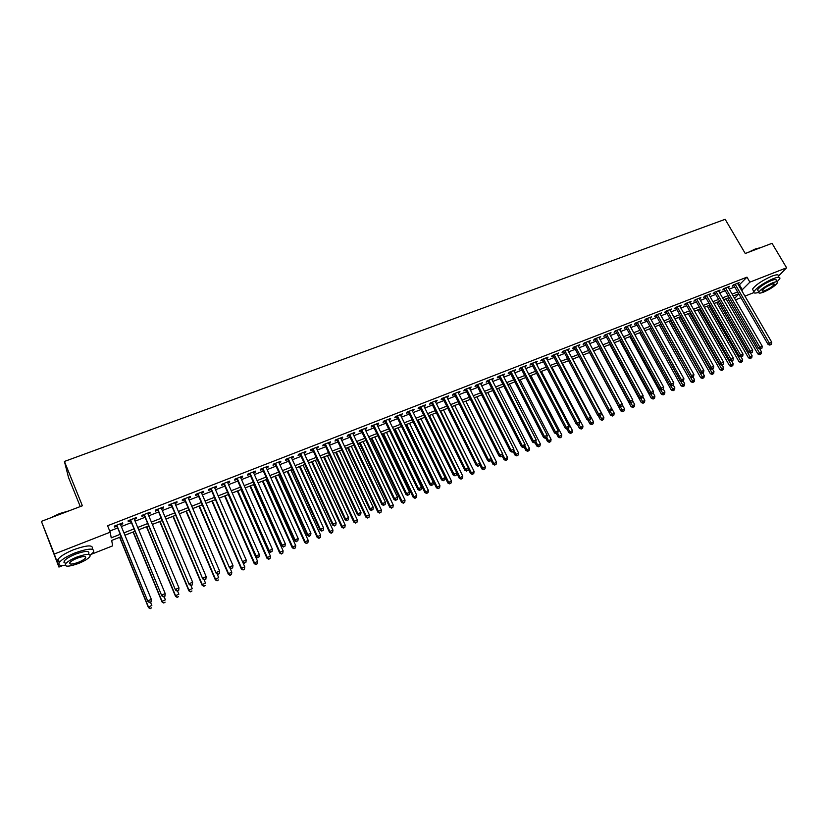<?xml version="1.0" encoding="UTF-8"?>
<svg xmlns="http://www.w3.org/2000/svg" width="828" height="828" viewBox="0 0 828 828"><rect width="100%" height="100%" fill="white"/><g stroke="black" fill="none" stroke-linecap="round" stroke-linejoin="round"><path stroke-width="1.24" d="M80.275 506.56L68.548 477.59L64.418 461.455L725.162 219.306L745.252 253.503L772.027 243.318L786.6 267.796L778.392 276.2M753.832 292.615L744.931 296.124M740.946 297.697L735.44 299.881M121.25 536.668L111.687 540.436L112.66 545.849L91.546 554.191M62.876 565.514L58.933 567.066L54.296 554.035L110.207 532.176L111.231 537.848L120.267 534.298M54.296 554.035L41.4 521.361L58.933 567.066M120.577 524.704L122.772 523.845L122.637 522.882L114.336 526.111L114.502 527.074L116.914 526.132M134.343 519.332L136.475 518.504L136.382 517.521L128.143 520.729L128.268 521.702L130.669 520.771M148.005 514.012L150.085 513.194L150.013 512.211L141.847 515.389L141.93 516.372L144.31 515.451M161.553 508.723L163.582 507.937L163.551 506.933L155.447 510.1L155.488 511.093L157.858 510.172M175.008 503.476L176.975 502.71L176.985 501.706L168.933 504.842L168.953 505.846L171.292 504.925M188.349 498.28L190.274 497.524L190.305 496.51L182.326 499.626L182.305 500.629L184.634 499.729M201.597 493.115L203.46 492.381L203.533 491.356L195.615 494.44L195.563 495.465L197.871 494.564M214.752 487.982L216.563 487.278L216.667 486.243L208.801 489.307L208.718 490.331L211.005 489.441M227.793 482.9L229.563 482.206L229.698 481.161L221.894 484.204L221.769 485.249L224.046 484.359M240.751 477.849L242.459 477.176L242.635 476.121L234.883 479.143L234.728 480.188L236.994 479.308M253.606 472.829L255.262 472.188L255.469 471.122L247.779 474.123L247.593 475.179L249.839 474.299M266.368 467.861L267.982 467.23L268.21 466.154L260.582 469.134L260.365 470.2L262.59 469.331M279.026 462.924L280.599 462.314L280.858 461.227L273.281 464.177L273.033 465.253L275.248 464.394M291.601 458.019L293.122 457.429L293.412 456.342L285.888 459.271L285.619 460.347L287.813 459.499M304.083 453.154L305.553 452.574L305.874 451.477L298.411 454.386L298.101 455.483L300.285 454.634M316.472 448.321L317.9 447.762L318.252 446.665L310.842 449.552L310.5 450.649L312.663 449.801M328.768 443.529L330.155 442.99L330.538 441.873L323.179 444.739L322.806 445.847L324.959 445.009M340.981 438.768L342.316 438.24L342.73 437.122L335.423 439.968L335.029 441.086L337.162 440.258M353.101 434.038L354.394 433.53L354.829 432.402L347.584 435.238L347.16 436.356L349.271 435.528M365.138 429.349L366.856 427.724L359.652 430.529L359.197 431.657L361.298 430.839M377.082 424.681L378.779 423.077L371.637 425.861L371.161 427L373.242 426.182M388.953 420.065L390.63 418.461L383.53 421.224L383.033 422.373L385.092 421.566M400.731 415.47L402.398 413.876L395.349 416.619L394.811 417.778L396.871 416.97M412.416 410.905L414.072 409.322L407.076 412.054L406.517 413.213L408.556 412.416M424.029 406.382L425.675 404.809L418.72 407.511L418.14 408.68L420.169 407.894M435.559 401.88L437.184 400.317L430.291 403.008L429.68 404.178L431.688 403.391M447.016 397.419L448.621 395.867L441.769 398.537L441.138 399.717L443.135 398.93M458.381 392.989L459.975 391.437L453.175 394.087L452.512 395.277L454.5 394.501M469.673 388.58L471.246 387.049L464.498 389.677L463.815 390.868L465.781 390.102M480.882 384.213L482.445 382.681L475.738 385.299L475.034 386.5L476.99 385.734M492.018 379.876L493.571 378.355L486.905 380.952L486.171 382.153L488.116 381.397M503.072 375.56L504.614 374.049L497.99 376.626L497.235 377.837L499.17 377.082M514.053 371.275L515.575 369.774L509.003 372.341L508.226 373.552L510.141 372.807M524.962 367.021L526.473 365.531L519.943 368.077L519.146 369.298L521.05 368.553M535.799 362.799L537.289 361.318L530.81 363.844L529.982 365.065L531.876 364.33M546.552 358.607L548.032 357.127L541.595 359.642L540.746 360.873L542.63 360.139M557.234 354.446L558.703 352.976L552.307 355.46L551.448 356.702L553.311 355.978M567.853 350.306L569.302 348.847L562.957 351.32L562.067 352.562L563.92 351.838M578.389 346.197L579.828 344.738L573.525 347.201L572.614 348.443L574.456 347.729M588.863 342.109L590.292 340.67L584.019 343.102L583.098 344.365L584.92 343.651M599.265 338.052L600.673 336.623L594.452 339.045L593.5 340.298L595.311 339.594M609.594 334.026L610.992 332.597L604.813 335.009L603.84 336.271L605.641 335.568M619.851 330.03L621.248 328.602L615.1 330.993L614.117 332.266L615.908 331.562M630.046 326.056L631.422 324.638L625.326 327.019L624.312 328.292L626.092 327.598M640.179 322.102L641.545 320.695L635.48 323.055L634.455 324.338L636.215 323.644M650.239 318.18L651.595 316.782L645.571 319.132L644.515 320.405L646.275 319.722M660.226 314.288L661.572 312.891L655.59 315.22L654.524 316.513L656.262 315.83M670.162 310.417L671.487 309.03L665.546 311.338L664.46 312.632L666.188 311.959M680.026 306.567L681.34 305.19L675.441 307.488L674.334 308.782L676.052 308.109M689.817 302.748L691.132 301.371L685.263 303.659L684.145 304.963L685.853 304.29M699.556 298.949L700.861 297.583L695.034 299.86L693.885 301.164L695.582 300.502M709.234 295.172L710.517 293.816L704.731 296.072L703.572 297.387L705.259 296.724M718.849 291.425L720.122 290.079L714.367 292.325L713.187 293.629L714.864 292.977M728.392 287.709L729.654 286.364L723.941 288.589L722.751 289.904L724.417 289.251M738.721 285.443L746.97 277.152L107.578 525.739L110.207 532.176M109.751 531.058L117.669 527.964M121.343 526.536L131.424 522.603M135.109 521.164L145.076 517.272M148.761 515.823L158.614 511.973M162.319 510.534L172.058 506.726M175.774 505.277L185.4 501.52M189.126 500.071L198.637 496.345M202.374 494.896L211.782 491.221M215.518 489.752L224.823 486.129M228.569 484.659L237.771 481.068M241.528 479.598L250.615 476.048M254.382 474.579L263.366 471.07M267.144 469.6L276.024 466.133M279.812 464.653L288.599 461.217M292.387 459.737L301.071 456.352M304.87 454.862L313.45 451.508M317.259 450.028L325.746 446.716M329.565 445.226L337.948 441.945M341.778 440.455L350.068 437.215M353.898 435.714L362.095 432.516M365.935 431.015L374.039 427.859M377.889 426.348L385.9 423.222M389.75 421.721L397.668 418.626M401.528 417.115L409.363 414.062M413.224 412.551L420.966 409.529M424.836 408.018L432.495 405.027M436.377 403.515L443.943 400.555M447.824 399.044L455.307 396.115M459.198 394.604L466.588 391.706M470.48 390.195L477.797 387.338M481.699 385.817L488.934 382.991M492.836 381.46L499.988 378.675M503.89 377.144L510.959 374.38M514.871 372.859L521.868 370.126M525.78 368.595L532.694 365.893M536.616 364.372L543.447 361.701M547.37 360.17L554.129 357.53M558.062 355.988L564.737 353.38M568.67 351.848L575.274 349.271M579.217 347.729L585.748 345.183M589.681 343.641L596.139 341.115M600.083 339.584L606.469 337.089M610.422 335.547L616.725 333.084M620.679 331.542L626.92 329.099M630.874 327.557L637.042 325.145M641.007 323.603L647.103 321.223M651.067 319.67L657.101 317.321M661.054 315.768L667.026 313.439M670.99 311.887L676.89 309.589M680.854 308.037L686.681 305.76M690.655 304.207L696.42 301.961M700.395 300.409L706.087 298.183M710.062 296.631L715.702 294.426M719.677 292.874L725.256 290.7M729.23 289.148L734.736 286.995M737.52 283.3L737.914 283.994L739.135 282.669L733.453 284.884L732.252 286.198L733.908 285.556M41.4 521.361L82.376 505.763L64.418 461.455M746.97 277.152L749.889 282.141L786.6 267.796M741.598 290.39L749.889 282.141M123.941 532.859L134.032 528.895M137.717 527.446L147.694 523.534M151.389 522.085L161.243 518.214M164.948 516.755L174.698 512.936M178.413 511.476L188.049 507.688M191.775 506.229L201.297 502.492M205.033 501.023L214.442 497.328M218.188 495.858L227.493 492.205M231.25 490.735L240.441 487.123M244.208 485.643L253.306 482.072M257.073 480.592L266.067 477.063M269.845 475.582L278.726 472.095M282.514 470.604L291.301 467.158M295.099 465.667L303.783 462.252M307.592 460.761L316.172 457.398M319.981 455.897L328.478 452.564M332.297 451.063L340.681 447.772M344.51 446.271L352.811 443.011M356.64 441.51L364.837 438.291M368.688 436.78L376.792 433.593M380.642 432.081L388.653 428.935M392.513 427.424L400.431 424.319M404.292 422.797L412.127 419.724M415.998 418.202L423.739 415.17M427.61 413.648L435.269 410.636M439.15 409.115L446.727 406.144M450.608 404.623L458.091 401.683M461.983 400.152L469.383 397.243M473.274 395.722L480.602 392.845M484.494 391.313L491.728 388.477M495.641 386.945L502.793 384.13M506.695 382.598L513.774 379.824M517.686 378.282L524.683 375.539M528.595 374.008L535.509 371.286M539.432 369.754L546.273 367.063M550.196 365.521L556.954 362.871M560.887 361.329L567.563 358.7M571.506 357.158L578.11 354.57M582.053 353.018L588.584 350.451M592.527 348.909L598.986 346.373M602.929 344.821L609.315 342.316M613.258 340.763L619.572 338.29M623.525 336.737L629.766 334.284M633.73 332.732L639.899 330.31M643.853 328.757L649.959 326.356M653.923 324.804L659.957 322.434M663.921 320.881L669.883 318.542M673.847 316.979L679.747 314.671M683.721 313.108L689.548 310.821M693.522 309.258L699.287 306.991M703.262 305.439L708.965 303.193M712.939 301.64L718.569 299.425M722.554 297.863L728.122 295.679M732.107 294.116L737.613 291.953M738.69 293.805L733.184 295.979M729.199 297.542L723.631 299.736M719.646 301.299L714.015 303.514M710.041 305.077L704.338 307.323M700.364 308.885L694.599 311.152M690.624 312.715L684.787 315.013M680.823 316.575L674.923 318.894M670.959 320.457L664.987 322.796M661.023 324.359L654.989 326.729M651.025 328.292L644.929 330.693M640.965 332.245L634.797 334.678M630.843 336.23L624.591 338.683M620.648 340.246L614.324 342.73M610.381 344.282L603.995 346.787M600.052 348.34L593.583 350.886M589.65 352.438L583.109 355.005M579.176 356.557L572.562 359.155M568.629 360.697L561.943 363.326M558.01 364.879L551.251 367.539M547.329 369.081L540.487 371.772M536.565 373.314L529.651 376.036M525.739 377.568L518.742 380.321M514.83 381.863L507.75 384.647M503.838 386.179L496.686 388.994M492.784 390.537L485.55 393.383M481.648 394.915L474.33 397.792M470.428 399.324L463.028 402.232M459.136 403.764L451.653 406.714M447.772 408.235L440.196 411.216M436.315 412.748L428.656 415.759M424.785 417.281L417.033 420.324M413.172 421.845L405.337 424.93M401.466 426.451L393.548 429.566M389.688 431.088L381.677 434.234M377.827 435.756L369.712 438.943M365.872 440.455L357.665 443.684M353.835 445.185L345.535 448.455M341.716 449.956L333.322 453.258M329.492 454.758L321.005 458.101M317.196 459.602L308.606 462.976M304.808 464.477L296.113 467.892M292.315 469.383L283.528 472.84M279.74 474.33L270.849 477.828M267.071 479.319L258.077 482.848M254.31 484.339L245.212 487.909M241.455 489.389L232.254 493.012M228.497 494.492L219.192 498.145M215.446 499.626L206.027 503.331M202.291 504.79L192.769 508.547M189.043 510.007L179.407 513.795M175.691 515.254L165.942 519.094M162.236 520.553L152.373 524.434M148.678 525.884L138.7 529.806M135.016 531.255L124.924 535.23M734.602 298.422L738.783 293.971M739.601 285.101L742.468 290.038M728.05 286.985L728.454 287.678M718.528 290.7L718.932 291.394M708.954 294.437L709.348 295.13M699.308 298.194L699.701 298.887M689.6 301.972L689.993 302.675M679.829 305.78L680.223 306.484M669.997 309.61L670.39 310.324M660.092 313.47L660.496 314.185M650.135 317.352L650.529 318.066M640.106 321.254L640.499 321.978M630.005 325.187L630.408 325.911M619.841 329.151L620.244 329.875M609.615 333.135L610.008 333.86M599.317 337.151L599.71 337.876M588.946 341.188L589.35 341.923M578.513 345.255L578.907 345.99M568.008 349.344L568.401 350.089M557.43 353.473L557.824 354.208M546.78 357.613L547.173 358.369M536.058 361.795L536.451 362.55M525.262 366.007L525.656 366.752M514.395 370.24L514.788 370.996M503.455 374.504L503.838 375.26M492.432 378.8L492.826 379.555M481.337 383.116L481.73 383.881M470.159 387.473L470.552 388.239M458.909 391.851L459.302 392.627M447.586 396.27L447.969 397.047M436.17 400.711L436.563 401.497M424.681 405.192L425.074 405.979M413.11 409.694L413.503 410.491M401.456 414.238L401.849 415.035M389.729 418.813L390.112 419.61M377.91 423.418L378.292 424.215M365.997 428.055L366.38 428.863M354.011 432.723L354.394 433.53M341.933 437.432L342.316 438.24M329.772 442.173L330.155 442.99M317.517 446.944L317.9 447.762M305.18 451.757L305.553 452.574M292.739 456.601L293.122 457.429M280.216 461.475L280.599 462.314M267.599 466.392L267.982 467.23M254.889 471.349L255.262 472.188M242.087 476.338L242.459 477.176M229.19 481.358L229.563 482.206M216.191 486.429L216.563 487.278M203.098 491.532L203.46 492.381M189.902 496.665L190.274 497.524M176.612 501.851L176.975 502.71M163.209 507.067L163.582 507.937M149.713 512.325L150.085 513.194M136.113 517.624L136.475 518.504M122.409 522.965L122.772 523.845M733.505 284.863L768.094 344.469L769.398 343.258L735.119 284.242M770.495 344.655L771.437 344.262L770.495 344.655L769.398 343.258L771.768 342.274L737.479 283.311M768.094 344.469L769.968 345.141M771.437 344.262L771.768 342.274M726.042 298.784L757.858 353.949L761.46 351.807L759.742 348.826M727.605 298.173L760.197 354.156L759.69 354.622L761.139 353.763L760.197 354.156M761.46 351.807L761.139 353.763M759.69 354.622L757.858 353.949M748.315 252.333L755.395 248.938L760.518 247.686M760.125 247.841L750.044 251.681M777.109 281.81L779.81 278.694C780.411 276.811 778.206 276.811 773.197 278.674C763.509 283 757.082 287.316 753.904 291.632C753.304 293.288 754.929 293.516 758.758 292.305M778.361 276.262C778.962 274.358 776.757 274.347 771.737 276.21C762.06 280.526 755.633 284.853 752.476 289.179L753.325 290.628M758.127 290.876L757.516 289.852C759.804 286.736 764.43 283.631 771.406 280.526C775.018 279.171 776.602 279.181 776.167 280.537L776.902 281.779M763.644 292.087C770.578 288.993 775.194 285.898 777.502 282.793C777.937 281.437 776.353 281.437 772.741 282.793C765.765 285.908 761.139 289.003 758.841 292.098C758.396 293.474 760 293.464 763.644 292.087M771.106 284.47C766.614 286.467 763.633 288.465 762.153 290.462C761.863 291.342 762.899 291.342 765.238 290.462C769.709 288.465 772.69 286.457 774.18 284.459C774.459 283.59 773.435 283.59 771.106 284.47M50.415 517.924L59.533 513.588L69.066 510.824M67.492 511.425L59.647 513.857L52.081 517.293M90.262 555.184L93.46 552.183C94.858 547.919 88.782 548.146 75.224 552.845C67.182 556.126 61.924 559.304 59.43 562.388C57.877 564.955 59.74 565.928 65.039 565.317M92.177 549.005C93.564 544.71 87.478 544.907 73.92 549.595C65.888 552.866 60.63 556.043 58.146 559.138C57.08 560.732 57.474 561.736 59.337 562.15M65.081 563.123L64.232 560.98C66.023 558.765 69.811 556.478 75.586 554.108C85.346 550.723 89.734 550.558 88.741 553.632M78.629 563.423C84.373 561.063 88.141 558.776 89.921 556.571C90.925 553.518 86.547 553.694 76.787 557.099C71.001 559.469 67.213 561.757 65.412 563.961C64.47 567.045 68.869 566.87 78.629 563.423M77.118 558.238C73.392 559.769 70.96 561.239 69.8 562.667C69.179 564.644 72.015 564.53 78.308 562.315C82.013 560.794 84.446 559.324 85.594 557.906C86.236 555.93 83.411 556.043 77.118 558.238M63.808 562.108L64.636 561.984M724.014 288.558L758.583 348.412L759.876 347.201L725.607 287.937M760.973 348.609L761.926 348.215L760.973 348.609L759.876 347.201L762.257 346.218L727.998 287.016M758.583 348.412L760.456 349.085M761.926 348.215L762.257 346.218M714.471 292.284L749.009 352.376L750.282 351.175L716.044 291.663M751.4 352.583L752.352 352.179L751.4 352.583L750.282 351.175L752.683 350.182L718.445 290.731M749.009 352.376L750.882 353.059M752.352 352.179L752.683 350.182M704.856 296.031L739.383 356.371L740.636 355.181L706.419 295.42M741.753 356.589L742.726 356.185L741.753 356.589L740.636 355.181L743.058 354.177L708.83 294.478M739.383 356.371L741.257 357.065M742.726 356.185L743.058 354.177M695.189 299.798L729.685 360.387L730.917 359.207L696.731 299.198M732.055 360.615L733.028 360.211L732.055 360.615L730.917 359.207L733.36 358.193L699.163 298.246M729.685 360.387L731.559 361.08M733.028 360.211L733.36 358.193M716.686 302.468L748.481 357.851L752.083 355.709L750.468 352.914M718.228 301.858L750.82 358.058L750.313 358.524L751.762 357.675L750.82 358.058M752.083 355.709L751.762 357.675M750.313 358.524L748.481 357.851M707.278 306.163L739.052 361.784L742.644 359.642L741.143 357.023M708.799 305.563L741.37 362.002L740.884 362.457L742.323 361.608L741.37 362.002M742.644 359.642L742.323 361.608M740.884 362.457L739.052 361.784M697.797 309.889L729.551 365.738L733.142 363.595L731.683 361.029M699.308 309.299L731.869 365.955L731.383 366.421L732.821 365.562L731.869 365.955M733.142 363.595L732.821 365.562M731.383 366.421L729.551 365.738M688.265 313.646L719.987 369.712L723.579 367.57L722.13 365.003M689.755 313.056L722.306 369.95L721.819 370.406L723.258 369.547L722.306 369.95M723.579 367.57L723.258 369.547M721.819 370.406L719.987 369.712M685.449 303.586L719.925 364.434L721.147 363.254L686.981 302.996M722.285 364.662L723.258 364.258L722.285 364.662L721.147 363.254L723.589 362.24L689.424 302.044M719.925 364.434L721.799 365.138M723.258 364.258L723.589 362.24M678.67 317.414L710.372 373.718L713.964 371.575L712.504 368.988M680.14 316.845L712.67 373.956L712.204 374.411L713.643 373.552L712.67 373.956M713.964 371.575L713.643 373.552M712.204 374.411L710.372 373.718M675.658 307.405L710.103 368.512L711.304 367.332L677.159 306.815M712.453 368.75L713.436 368.336L712.453 368.75L711.304 367.332L713.767 366.307L679.622 305.863M710.103 368.512L711.966 369.216M713.436 368.336L713.767 366.307M669.014 321.212L700.685 377.754L704.276 375.601L702.827 373.014M670.463 320.643L702.982 378.003L702.517 378.448L703.955 377.589L702.982 378.003M704.276 375.601L703.955 377.589M702.517 378.448L700.685 377.754M665.795 311.245L700.209 372.61L701.388 371.441L667.285 310.666M702.548 372.848L703.541 372.445L702.548 372.848L701.388 371.441L703.872 370.406L669.759 309.703M700.209 372.61L702.082 373.324M703.541 372.445L703.872 370.406M659.295 325.042L690.945 381.811L694.526 379.659L693.077 377.061M660.723 324.472L693.233 382.06L692.767 382.515L694.206 381.656L693.233 382.06M694.526 379.659L694.206 381.656M692.767 382.515L690.945 381.811M655.869 315.116L690.252 376.74L691.421 375.57L657.339 314.547M692.591 376.988L693.585 376.574L692.591 376.988L691.421 375.57L693.916 374.535L659.833 313.574M690.252 376.74L692.125 377.454M693.585 376.574L693.916 374.535M649.514 328.892L681.134 385.9L684.715 383.747L683.235 381.066M650.922 328.333L683.41 386.159L682.955 386.604L684.394 385.744L683.41 386.159M684.715 383.747L684.394 385.744M682.955 386.604L681.134 385.9M645.881 319.008L680.233 380.89L681.382 379.731L647.33 318.438M682.562 381.149L683.566 380.735L682.562 381.149L681.382 379.731L683.897 378.686L649.835 317.466M680.233 380.89L682.096 381.615M683.566 380.735L683.897 378.686M639.661 332.763L671.26 390.009L674.841 387.856L673.309 385.082M670.297 385.134L673.526 390.278L673.081 390.723L674.52 389.864L673.526 390.278M674.841 387.856L674.52 389.864M673.081 390.723L671.26 390.009M635.821 322.93L670.142 385.072L671.27 383.923L637.25 322.371M672.46 385.341L673.475 384.916L672.46 385.341L671.27 383.923L673.806 382.867L639.775 321.388M670.142 385.072L672.005 385.807M673.475 384.916L673.806 382.867M629.756 336.654L661.324 394.149L664.905 391.986L663.321 389.108M660.454 389.47L663.58 394.418L663.145 394.863L664.584 394.004L663.58 394.418M664.905 391.986L664.584 394.004M663.145 394.863L661.324 394.149M625.699 326.874L659.988 389.284L661.096 388.135L627.106 326.325M662.296 389.564L663.311 389.139L662.296 389.564L661.096 388.135L663.642 387.08L629.653 325.332M659.988 389.284L661.851 390.019M663.311 389.139L663.642 387.08M619.779 340.577L651.315 398.309L654.896 396.157L653.157 392.969M650.549 393.838L653.571 398.589L653.137 399.034L654.575 398.175L653.571 398.589M654.896 396.157L654.575 398.175M653.137 399.034L651.315 398.309M615.504 330.838L649.763 393.528L650.849 392.379L616.901 330.3M652.06 393.807L653.085 393.383L652.06 393.807L650.849 392.379L653.416 391.313L619.458 329.306M649.763 393.528L651.626 394.263M653.085 393.383L653.416 391.313M609.739 344.531L641.245 402.501L644.826 400.348L642.921 396.85M640.572 398.237L643.491 402.791L643.066 403.236L644.505 402.367L643.491 402.791M644.826 400.348L644.505 402.367M643.066 403.236L641.245 402.501M599.638 348.505L631.112 406.724L634.683 404.561L632.613 400.742M630.543 402.667L633.348 407.024L632.934 407.459L634.362 406.6L633.348 407.024M634.683 404.561L634.362 406.6M632.934 407.459L631.112 406.724M589.474 352.5L620.907 410.967L624.478 408.815L622.242 404.664M620.441 407.138L623.132 411.278L622.728 411.713L624.157 410.854L623.132 411.278M624.478 408.815L624.157 410.854M622.728 411.713L620.907 410.967M605.247 334.833L639.475 397.792L640.541 396.653L606.613 334.305M641.762 398.082L642.787 397.657L641.762 398.082L640.541 396.653L643.118 395.577L609.191 333.301M639.475 397.792L641.327 398.537M642.787 397.657L643.118 395.577M594.918 338.859L629.104 402.087L630.149 400.959L596.274 338.331M631.381 402.387L632.426 401.953L631.381 402.387L630.149 400.959L632.758 399.872L598.861 337.327M629.104 402.087L630.967 402.843M632.426 401.953L632.758 399.872M584.527 342.916L618.671 406.413L619.696 405.285L585.851 342.399M620.938 406.724L621.983 406.289L620.938 406.724L619.696 405.285L622.314 404.199L588.46 341.374M618.671 406.413L620.524 407.169M621.983 406.289L622.314 404.199M608.259 410.812L610.64 415.252L614.2 413.089L611.799 408.608M610.184 411.464L612.844 415.563L612.451 415.998L613.879 415.128L612.844 415.563M614.2 413.089L613.879 415.128M612.451 415.998L610.64 415.252M574.063 346.994L608.166 410.771L609.17 409.653L575.367 346.477M610.422 411.081L611.478 410.647L610.422 411.081L609.17 409.653L611.809 408.556L577.996 345.452M608.166 410.771L610.019 411.526M611.478 410.647L611.809 408.556M598.054 415.345L600.29 419.558L603.86 417.395L572.769 359.073M599.824 415.77L602.494 419.879L602.111 420.303L603.54 419.444L602.494 419.879M603.86 417.395L603.54 419.444M602.111 420.303L600.29 419.558M563.516 351.093L597.588 415.159L598.572 414.041L564.81 350.596M599.834 415.48L600.9 415.035L599.834 415.48L598.572 414.041L601.231 412.944L567.449 349.561M597.588 415.159L599.441 415.925M600.9 415.035L601.231 412.944M587.787 419.92L589.888 423.884L593.448 421.721L562.398 363.15M589.391 420.096L592.072 424.215L591.699 424.65L593.117 423.781L592.072 424.215M593.448 421.721L593.117 423.781M591.699 424.65L589.888 423.884M552.918 355.233L586.938 419.568L587.901 418.461L554.18 354.736M589.174 419.899L590.25 419.454L589.174 419.899L587.901 418.461L590.581 417.353L556.84 353.701M586.938 419.568L588.791 420.345M590.25 419.454L590.581 417.353M577.447 424.536L579.403 428.252L582.964 426.089L551.955 367.259M578.896 424.453L581.587 428.594L581.215 429.018L582.643 428.148L581.587 428.594M582.964 426.089L582.643 428.148M581.215 429.018L579.403 428.252M542.236 359.393L576.216 424.019L577.157 422.911L543.478 358.907M578.441 424.36L579.517 423.905L578.441 424.36L577.157 422.911L579.848 421.794L546.159 357.862M576.216 424.019L578.068 424.795M579.517 423.905L579.848 421.794M567.035 429.183L568.846 432.64L572.407 430.477L541.429 371.399M568.318 428.842L570.658 433.417L572.086 432.547L571.02 432.992M572.407 430.477L572.086 432.547M570.658 433.417L568.846 432.64M531.483 363.575L565.42 428.49L566.342 427.393L532.704 363.109M567.635 428.842L568.722 428.386L567.635 428.842L566.342 427.393L569.053 426.275L535.405 362.053M565.42 428.49L567.263 429.277M568.722 428.386L569.053 426.275M556.499 433.748L558.227 437.07L561.777 434.907L530.851 375.56M557.627 433.168L560.038 437.846L561.456 436.977L560.39 437.422M561.777 434.907L561.456 436.977M560.038 437.846L558.227 437.07M520.657 367.798L554.543 433.003L555.443 431.916L521.847 367.332M556.747 433.354L557.844 432.909L556.747 433.354L555.443 431.916L558.175 430.777L524.569 366.276M554.543 433.003L556.395 433.789M557.844 432.909L558.175 430.777M545.807 438.188L547.536 441.521L551.075 439.357L520.191 379.752M546.853 437.494L549.337 442.307L550.755 441.438L549.678 441.883M551.075 439.357L550.755 441.438M549.337 442.307L547.536 441.521M509.748 372.041L543.603 437.536L544.472 436.459L510.928 371.586M545.797 437.909L546.894 437.453L545.797 437.909L544.472 436.459L547.225 435.321L513.66 370.52M543.603 437.536L545.445 438.333M546.894 437.453L547.225 435.321M535.043 442.659L536.761 446.002L540.311 443.839L509.458 383.975M535.913 441.686L538.562 446.799L539.98 445.93L538.904 446.375M540.311 443.839L539.98 445.93M538.562 446.799L536.761 446.002M498.777 376.326L532.57 442.111L533.429 441.034L499.926 375.871M534.753 442.483L535.861 442.028L534.753 442.483L533.429 441.034L536.192 439.885L502.679 374.805M532.57 442.111L534.412 442.918M535.861 442.028L536.192 439.885M487.723 380.632L521.474 446.716L522.302 445.65L488.851 380.187M523.638 447.099L524.755 446.634L523.638 447.099L522.302 445.65L525.087 444.491L491.625 379.11M521.474 446.716L523.306 447.524M524.755 446.634L525.087 444.491M476.597 384.968L510.296 451.343L511.093 450.287L477.694 384.534M512.449 451.746L513.577 451.281L512.449 451.746L511.093 450.287L513.898 449.128L480.499 383.447M510.296 451.343L512.128 452.16M513.577 451.281L513.898 449.128M524.196 447.151L525.915 450.525L529.465 448.352L498.653 388.228M524.88 445.847L527.715 451.312L529.133 450.453L528.047 450.908M529.465 448.352L529.133 450.453M527.715 451.312L525.915 450.525M513.277 451.664L515.006 455.069L518.535 452.895L487.785 392.503M513.764 450.039L516.796 455.866L518.214 454.996L517.117 455.462M518.535 452.895L518.214 454.996M516.796 455.866L515.006 455.069M502.213 456.083L504.004 459.643L507.543 457.47L476.835 396.809M502.565 454.251L505.804 460.451L507.222 459.581L506.115 460.047M507.543 457.47L507.222 459.581M505.804 460.451L504.004 459.643M465.388 389.326L499.036 456.011L499.812 454.965L466.464 388.912M501.178 456.414L502.306 455.949L501.178 456.414L499.812 454.965L502.637 453.796L469.279 387.814M499.036 456.011L500.868 456.839M502.306 455.949L502.637 453.796M491.004 460.399L492.939 464.249L496.469 462.086L465.802 401.145M463.038 402.232L493.685 463.235L494.73 465.067L496.148 464.197L495.03 464.663M496.469 462.086L496.148 464.197M494.73 465.067L492.939 464.249M454.106 393.724L487.692 460.72L488.448 459.675L455.162 393.321M489.824 461.134L490.963 460.658L489.824 461.134L488.448 459.675L491.294 458.495L457.998 392.213M487.692 460.72L489.524 461.548M490.963 460.658L491.294 458.495M479.66 464.622L481.792 468.896L485.322 466.723L454.707 405.513M451.912 406.61L482.517 467.892L483.583 469.714L484.991 468.845L483.873 469.31M485.322 466.723L484.991 468.845M483.583 469.714L481.792 468.896M442.742 398.154L476.276 465.45L477 464.415L443.767 397.75M478.398 465.874L479.547 465.398L478.398 465.874L477 464.415L479.867 463.225L446.623 396.643M476.276 465.45L478.098 466.288M479.547 465.398L479.867 463.225M468.234 468.855L470.573 473.564L474.092 471.391L443.529 409.912M440.724 411.009L471.267 472.571L472.353 474.392L473.771 473.523L472.643 473.999M474.092 471.391L473.771 473.523M472.353 474.392L470.573 473.564M431.305 402.615L464.777 470.221L465.471 469.186L432.299 402.222M466.878 470.656L468.037 470.169L466.878 470.656L465.471 469.186L468.369 467.996L435.176 401.104M464.777 470.221L466.599 471.06M468.037 470.169L468.369 467.996M456.725 473.119L459.271 478.274L462.78 476.1L432.268 414.331M429.442 415.449L459.944 477.28L461.051 479.101L462.459 478.242L461.32 478.708M462.78 476.1L462.459 478.242M461.051 479.101L459.271 478.274M419.775 407.107L453.185 475.024L453.868 473.999L420.748 406.724M455.286 475.469L456.445 474.982L455.286 475.469L453.868 473.999L456.777 472.798L423.646 405.596M453.185 475.024L455.007 475.872M456.445 474.982L456.777 472.798M408.173 411.63L441.521 479.857L442.173 478.843L409.115 411.257M443.601 480.312L444.771 479.826L443.601 480.312L442.173 478.843L445.102 477.632L412.034 410.119M441.521 479.857L443.342 480.716M444.771 479.826L445.102 477.632M396.488 416.184L429.773 484.732L430.394 483.728L397.409 415.822M431.843 485.198L433.023 484.701L431.843 485.198L430.394 483.728L433.344 482.507L400.338 414.673M429.773 484.732L431.585 485.591M433.023 484.701L433.344 482.507M417.157 420.282L447.886 483.014L451.395 480.84L420.934 418.792M418.088 419.91L448.538 482.031L449.666 483.852L451.074 482.983L449.935 483.459M451.395 480.84L451.074 482.983M449.666 483.852L447.886 483.014M405.751 424.764L436.418 487.785L439.927 485.612L409.529 423.284M406.662 424.412L437.049 486.812L438.198 488.634L439.606 487.764L438.457 488.241M439.927 485.612L439.606 487.764M438.198 488.634L436.418 487.785M394.263 429.287L424.878 492.588L428.376 490.414L398.03 427.807M395.153 428.935L425.478 491.625L426.658 493.447L428.055 492.577L426.896 493.064M428.376 490.414L428.055 492.577M426.658 493.447L424.878 492.588M384.709 420.769L417.933 489.638L418.533 488.644L385.61 420.417M419.993 490.114L421.173 489.617L419.993 490.114L418.533 488.644L421.504 487.413L388.56 419.268M417.933 489.638L419.744 490.507M421.173 489.617L421.504 487.413M382.702 433.831L413.255 497.431L416.753 495.258L386.459 432.351M383.561 433.499L413.824 496.469L415.025 498.29L416.422 497.421L415.263 497.907M416.753 495.258L416.422 497.421M415.025 498.29L413.255 497.431M372.859 425.385L406.01 494.575L406.579 493.591L373.718 425.043M408.049 495.061L409.249 494.564L408.049 495.061L406.579 493.591L409.581 492.349L376.699 423.884M406.01 494.575L407.821 495.454M409.249 494.564L409.581 492.349M371.047 438.416L401.549 502.306L402.097 501.354L405.037 500.133L374.805 436.936M371.886 438.084L402.097 501.354L403.319 503.176L404.716 502.306L403.536 502.793M405.037 500.133L404.716 502.306M403.319 503.176L401.549 502.306M360.915 430.032L394.004 499.563L394.542 498.58L361.753 429.711M396.032 500.05L397.233 499.553L396.032 500.05L394.542 498.58L397.564 497.328L364.755 428.542M394.004 499.563L395.805 500.443M397.233 499.553L397.564 497.328M359.321 443.032L389.75 507.212L390.278 506.27L393.238 505.039L363.068 441.552M360.128 442.711L390.278 506.27L391.52 508.092L392.917 507.222L391.727 507.719M393.238 505.039L392.917 507.222M391.52 508.092L389.75 507.212M348.888 434.721L381.905 504.573L382.422 503.6L349.695 434.41M383.913 505.08L385.134 504.573L383.913 505.08L382.422 503.6L385.455 502.348L352.718 433.23M381.905 504.573L383.706 505.463M385.134 504.573L385.455 502.348M347.512 447.679L377.878 512.159L378.365 511.228L381.356 509.986L351.248 446.199M348.288 447.368L378.365 511.228L379.638 513.039L381.035 512.17L379.845 512.667M381.356 509.986L381.035 512.17M379.638 513.039L377.878 512.159M336.779 439.44L369.723 509.624L370.209 508.661L337.555 439.14M371.71 510.141L372.942 509.634L371.71 510.141L370.209 508.661L373.262 507.398L340.598 437.95M369.723 509.624L371.524 510.524M372.942 509.634L373.262 507.398M335.609 452.357L365.914 517.138L366.38 516.217L369.381 514.964L339.345 450.887M336.354 452.057L366.38 516.217L367.673 518.028L369.06 517.158L367.86 517.666M369.381 514.964L369.06 517.158M367.673 518.028L365.914 517.138M324.576 444.201L357.437 514.716L357.903 513.764L325.321 443.901M359.424 515.244L360.656 514.737L359.424 515.244L357.903 513.764L360.987 512.491L328.395 442.711M357.437 514.716L359.238 515.627M360.656 514.737L360.987 512.491M323.624 457.066L353.866 522.157L354.301 521.247L357.334 519.984L327.36 455.597M324.348 456.787L354.301 521.247L355.626 523.058L357.013 522.189L355.802 522.685M357.334 519.984L357.013 522.189M355.626 523.058L353.866 522.157M312.28 448.983L345.079 519.839L345.504 518.897L313.005 448.704M347.046 520.388L348.288 519.87L347.046 520.388L345.504 518.897L348.609 517.614L316.089 447.503M345.079 519.839L346.87 520.76M348.288 519.87L348.609 517.614M311.566 461.817L341.726 527.208L342.14 526.308L345.183 525.035L315.282 460.347M312.249 461.548L342.14 526.308L343.485 528.119L344.872 527.25L343.651 527.757M345.183 525.035L344.872 527.25M343.485 528.119L341.726 527.208M299.902 453.806L332.618 525.004L333.011 524.072L300.595 453.537M334.564 525.563L335.816 525.045L334.564 525.563L333.011 524.072L336.147 522.779L303.7 452.326M332.618 525.004L334.409 525.935M335.816 525.045L336.147 522.779M299.405 466.599L329.503 532.3L329.886 531.4L332.959 530.127L303.12 465.129M300.067 466.34L329.886 531.4L331.252 533.211L332.639 532.342L331.407 532.859M332.959 530.127L332.639 532.342M331.252 533.211L329.503 532.3M287.43 458.671L320.063 530.21L320.426 529.289L288.092 458.412M321.999 530.779L323.262 530.251L321.999 530.779L320.426 529.289L323.582 527.985L291.228 457.191M320.063 530.21L321.854 531.141M323.262 530.251L323.582 527.985M287.171 471.411L317.186 537.424L317.538 536.544L320.633 535.25L290.876 469.952M287.802 471.163L317.538 536.544L318.935 538.345L320.312 537.475L319.08 537.993M320.633 535.25L320.312 537.475M318.935 538.345L317.186 537.424M274.865 463.566L307.416 535.457L307.757 534.546L275.496 463.318M309.33 536.026L310.603 535.499L309.33 536.026L307.757 534.546L310.935 533.222L278.653 462.086M307.416 535.457L309.196 536.399M310.603 535.499L310.935 533.222M274.834 476.266L304.787 542.588L305.108 541.719L308.223 540.415L278.539 474.806M275.434 476.028L305.108 541.719L306.526 543.52L307.902 542.65L306.66 543.168M308.223 540.415L307.902 542.65M306.526 543.52L304.787 542.588M262.207 468.493L294.675 540.736L294.985 539.835L262.807 468.265M296.579 541.326L297.863 540.798L296.579 541.326L294.985 539.835L298.183 538.51L265.985 467.023M294.675 540.736L296.455 541.688M297.863 540.798L298.183 538.51M262.414 481.14L292.284 547.794L292.584 546.925L295.72 545.621L266.109 479.691M262.993 480.923L292.584 546.925L294.023 548.726L295.399 547.867L294.147 548.384M295.72 545.621L295.399 547.867M294.023 548.726L292.284 547.794M249.466 473.461L281.841 546.056L282.11 545.166L250.025 473.243M283.725 546.656L285.018 546.128L283.725 546.656L282.11 545.166L285.339 543.83L253.233 471.991M281.841 546.056L283.611 547.018M285.018 546.128L285.339 543.83M249.911 486.067L279.698 553.042L279.957 552.183L283.124 550.868L253.596 484.618M250.449 485.85L279.957 552.183L281.437 553.984L282.803 553.114L281.541 553.642M283.124 550.868L282.803 553.114M281.437 553.984L279.698 553.042M236.611 478.47L268.903 551.417L269.141 550.537L237.15 478.263M270.777 552.038L272.07 551.5L270.777 552.038L269.141 550.537L272.391 549.192L240.379 477M268.903 551.417L270.673 552.39M272.07 551.5L272.391 549.192M237.305 491.025L267.02 558.32L267.247 557.472L270.435 556.147L240.979 489.576M237.812 490.818L267.247 557.472L268.748 559.273L270.114 558.403L268.841 558.931M270.435 556.147L270.114 558.403M268.748 559.273L267.02 558.32M223.674 483.511L255.873 556.82L256.08 555.95L224.171 483.314M257.725 557.451L259.029 556.902L257.725 557.451L256.08 555.95L259.35 554.594L227.421 482.051M255.873 556.82L257.632 557.793M259.029 556.902L259.35 554.594M224.616 496.013L254.237 563.64L254.444 562.802L257.653 561.467L228.28 494.575M225.092 495.827L254.444 562.802L255.966 564.592L257.332 563.723L256.049 564.261M257.653 561.467L257.332 563.723M255.966 564.592L254.237 563.64M210.633 488.592L242.739 562.274L211.099 488.406M244.57 562.905L245.895 562.357L244.57 562.905L242.914 561.405L246.216 560.038L214.38 487.133M242.739 562.274L244.498 563.247M245.895 562.357L246.216 560.038M211.823 501.043L241.372 569.002L241.538 568.174L244.767 566.828L242.801 562.305M212.268 500.868L241.538 568.174L243.09 569.964L244.457 569.095L243.163 569.633M244.767 566.828L244.457 569.095M243.09 569.964L241.372 569.002M197.499 493.705L229.501 567.76L197.923 493.54M231.322 568.401L232.647 567.853L231.322 568.401L229.646 566.901L232.978 565.524L201.235 492.256M229.501 567.76L231.26 568.743M232.647 567.853L232.978 565.524M198.948 506.115L228.393 574.394L228.538 573.576L231.799 572.22L229.977 568.018M199.351 505.949L228.538 573.576L230.122 575.367L231.478 574.508L230.174 575.046M231.799 572.22L231.478 574.508M230.122 575.367L228.393 574.394M184.261 498.87L216.17 573.286L184.654 498.715M217.971 573.949L216.274 572.448L219.627 571.061L219.265 573.721L217.919 574.28L219.265 573.721M187.987 497.421L219.627 571.061L219.306 573.39M216.17 573.286L217.919 574.28M185.969 511.218L215.332 579.838L215.435 579.031L218.716 577.665L217.06 573.783M186.341 511.073L215.435 579.031L217.05 580.821L218.406 579.952L217.091 580.5M217.05 580.821L215.332 579.838M170.93 504.066L202.736 578.855L171.282 503.921M204.506 579.528L202.808 578.027L206.182 576.63L205.83 579.3L204.506 579.528L205.83 579.3M174.636 502.617L206.182 576.63L205.861 578.969M202.736 578.855L204.475 579.859M172.897 516.361L202.167 585.313L202.239 584.527L205.541 583.15L204.04 579.61M173.238 516.227L202.239 584.527L203.874 586.307L205.23 585.437L203.905 585.996M203.874 586.307L202.167 585.313M157.486 509.303L189.188 584.465L157.806 509.168M190.947 585.158L189.229 583.657L192.634 582.239L192.293 584.92L190.947 585.158L192.293 584.92M161.191 507.854L192.634 582.239L192.313 584.599M189.188 584.465L190.937 585.489M159.721 521.536L188.898 590.84L188.939 590.064L192.272 588.667L190.926 585.479M160.032 521.423L188.939 590.064L190.606 591.844L191.951 590.975L190.626 591.534M190.606 591.844L188.898 590.84M143.948 514.571L175.546 590.126L144.238 514.467M177.285 590.83L175.546 589.319L178.972 587.901L178.651 590.581L177.285 590.83L178.651 590.581M147.632 513.132L178.972 587.901L178.651 590.26M175.546 590.126L177.285 591.151M146.452 526.763L175.536 596.408L175.536 595.632L178.9 594.235L177.554 591.037M146.722 526.649L175.536 595.632L177.233 597.412L178.579 596.553L177.233 597.112M177.233 597.412L175.536 596.408M130.306 519.891L161.791 595.829L130.555 519.798M163.509 596.543L161.75 595.032L165.217 593.604L164.907 596.284L163.509 596.543L164.907 596.284M133.981 518.463L165.217 593.604L164.896 595.974M161.791 595.829L163.52 596.864M133.08 532.021L162.071 602.018L162.029 601.252L165.424 599.845L164.079 596.626M133.318 531.928L162.029 601.252L163.758 603.032L165.103 602.163L163.747 602.732M163.758 603.032L162.071 602.018M116.551 525.252L147.933 601.573L116.758 525.169M149.63 602.308L147.86 600.797L151.338 599.348L151.048 602.039L149.63 602.308L151.048 602.039M120.215 523.824L151.338 599.348L151.017 601.728M147.933 601.573L149.651 602.618M119.605 537.32L148.491 607.669L148.429 606.914L151.834 605.496L150.51 602.266M119.812 537.237L148.429 606.914L150.189 608.694L151.524 607.824L150.158 608.394M150.189 608.694L148.491 607.669M773.787 283.807L774.18 284.459M757.516 289.852L758.841 292.098M753.904 291.632L752.476 289.179M85.046 556.54L85.594 557.906M64.232 560.98L65.412 563.961M59.43 562.388L58.146 559.138"/></g></svg>
